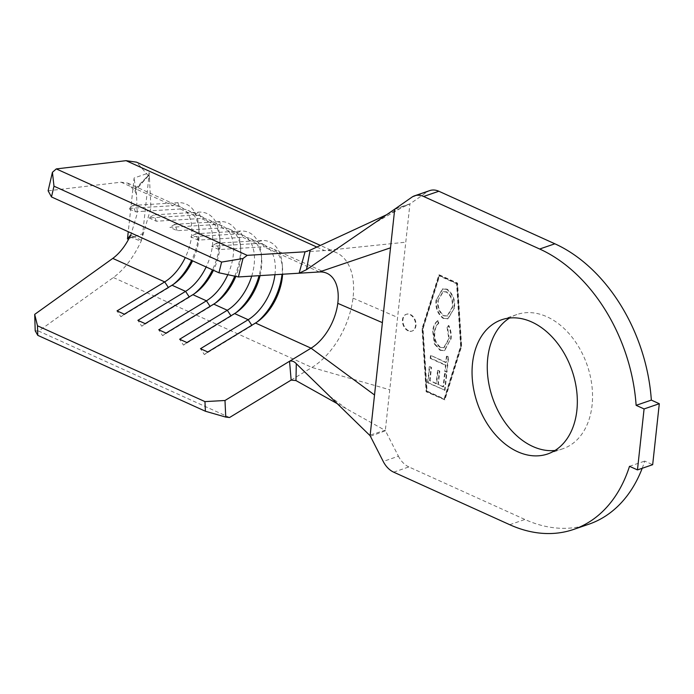 <?xml version="1.0" encoding="UTF-8"?>
<svg xmlns="http://www.w3.org/2000/svg" width="694" height="694" viewBox="0 0 694 694"><rect width="100%" height="100%" fill="white"/><g stroke="black" fill="none" stroke-linecap="round" stroke-linejoin="round"><path stroke-width="0.52" stroke-dasharray="3.47 2.6" d="M408.593 330.682A8.866 6.255 71.1 0 1 402.971 322.094A8.866 6.255 71.1 0 1 406.589 314.191A8.866 6.255 71.1 0 1 410.354 314.469A8.866 6.255 71.1 0 1 415.966 323.057A8.866 6.255 71.1 0 1 412.349 330.96A8.866 6.255 71.1 0 1 408.593 330.682M408.115 330.847A8.866 6.255 71.1 0 1 402.494 322.259A8.866 6.255 71.1 0 1 406.12 314.356A8.866 6.255 71.1 0 1 409.876 314.634A8.866 6.255 71.1 0 1 415.489 323.222A8.866 6.255 71.1 0 1 411.872 331.125A8.866 6.255 71.1 0 1 408.115 330.847M555.018 450.475A70.935 50.055 -108.9 0 0 562.921 448.732A70.935 50.055 -108.9 0 0 591.887 385.491A70.935 50.055 -108.9 0 0 546.95 316.768A70.935 50.055 -108.9 0 0 516.883 314.538A70.935 50.055 -108.9 0 0 509.578 318.026M445.93 365.096L445.253 371.325L446.997 372.114L448.645 356.942L446.901 356.152L446.225 362.389L430.965 355.475L430.67 358.191L445.93 365.096L445.453 365.261L444.776 371.49L445.253 371.325M443.839 318.381L448.159 318.667L454.414 308.006C455.403 299.886 452.965 293.597 447.101 289.155L442.85 288.834L436.569 299.687C435.632 307.72 438.061 313.948 443.839 318.381L447.682 318.832L454.414 308.006M457.06 283.551L461.111 345.959L444.516 399.015L427.096 391.13L423.045 328.722L439.64 275.665L457.06 283.551L456.583 283.716L460.634 346.124L444.047 399.18L426.619 391.295L422.577 328.887L439.163 275.83L456.583 283.716M451.031 339.201C451.655 334.586 450.909 329.997 448.792 325.46L447.526 327.204L449.278 338.481L444.143 347.651L440.742 347.399C435.962 343.669 434.019 338.472 434.912 331.801C435.268 328.054 436.569 325.2 438.816 323.257L438.044 320.585C435.19 322.875 433.559 326.371 433.16 331.073L434.886 343.894L440.569 350.158L444.689 350.496L450.553 339.366C451.178 334.742 450.432 330.162 448.315 325.616L448.792 325.46M428.024 382.576L445.019 390.271L446.763 374.283L445.019 373.493L443.57 386.775L438.348 384.407L439.788 371.125L438.044 370.336L436.604 383.617L430.063 380.659L431.503 367.378L429.76 366.588L428.024 382.576L427.547 382.741L445.019 390.271M135.252 188.716L148.247 175.565L136.553 162.17M129.943 236.819L141.108 241.286L150.954 207.792L149.496 179.139L148.247 175.565L134.974 190.486M48.12 190.798L121.06 182.192L127.904 183.164L135.616 192.134L136.553 194.997L137.221 213.509L131.019 234.433M35.203 330.812L38.682 331.073L113.374 277.531C124.304 269.446 133.552 257.37 141.108 241.286M319.327 271.97L263.763 246.812A42.56 25.114 -65.6 0 1 271.38 248.14A42.56 25.114 -65.6 0 1 282.519 268.014A42.56 25.114 -65.6 0 1 282.579 274.234M274.937 274.703A42.56 25.114 -65.6 0 0 264.076 244.826A42.56 25.114 -65.6 0 0 256.459 243.499L211.627 246.257L218.931 249.571L263.763 246.812L261.274 240.48L256.459 243.499L242.891 237.357A42.56 25.114 -65.6 0 1 250.508 238.684A42.56 25.114 -65.6 0 1 261.655 258.558A42.56 25.114 -65.6 0 1 260.068 275.613M251.705 276.125A42.56 25.114 -65.6 0 0 243.204 235.379A42.56 25.114 -65.6 0 0 235.587 234.052L190.755 236.81L198.059 240.115L242.891 237.357L240.402 231.033L235.587 234.052L222.028 227.91A42.56 25.114 -65.6 0 1 229.636 229.237A42.56 25.114 -65.6 0 1 240.783 249.111A42.56 25.114 -65.6 0 1 235.821 276.394M227.823 274.677A42.56 25.114 -65.6 0 0 222.332 225.932A42.56 25.114 -65.6 0 0 214.724 224.604L169.891 227.363L177.196 230.668L222.028 227.91L219.53 221.577L214.724 224.604L201.156 218.463L198.666 212.13L193.852 215.157A42.56 25.114 -65.6 0 1 201.468 216.476A42.56 25.114 -65.6 0 1 206.144 266.982M149.019 217.907L156.323 221.221L201.156 218.463A42.56 25.114 -65.6 0 1 208.773 219.79A42.56 25.114 -65.6 0 1 219.911 239.664L219.608 235.804A47.53 28.038 -65.6 0 0 198.666 212.13L153.834 214.888L149.019 217.907L193.852 215.157L180.284 209.007A42.56 25.114 -65.6 0 1 187.9 210.334A42.56 25.114 -65.6 0 1 199.048 230.208A42.56 25.114 -65.6 0 1 192.585 260.84M121.06 182.192L172.98 205.702L128.147 208.46L135.451 211.765L180.284 209.007L177.794 202.683L172.98 205.702A42.56 25.114 -65.6 0 1 180.596 207.029A42.56 25.114 -65.6 0 1 185.281 257.526M219.911 239.664A42.56 25.114 -65.6 0 1 213.448 270.287M411.932 197.157L427.148 191.934L410.111 203.802L395.077 208.894M370.379 436.257L385.456 430.766L398.434 456.218L383.218 461.441M393.672 472.154L408.879 466.932L524.933 519.476A150.737 106.373 -108.9 0 0 588.824 524.222M642.202 468.285A150.737 106.373 -108.9 0 0 644.709 461.085L652.672 464.694M629.501 466.307L644.709 461.085M444.863 399.857L426.602 391.589L422.516 328.479L439.293 274.824L457.554 283.1L461.64 346.202L444.863 399.857L426.133 391.754L422.039 328.644L438.816 274.989L457.077 283.256L461.172 346.367L444.394 400.022M427.148 191.934A21.28 15.016 71.1 0 1 429.812 190.581M408.879 466.932A21.28 15.016 71.1 0 1 398.434 456.218M385.456 430.766L384.953 430.297L369.624 435.251M386.506 214.776L409.928 203.923L385.317 430.506M291.142 380.086L311.936 367.447A65.262 38.508 114.4 0 0 353.003 298.116A65.262 38.508 114.4 0 0 336.304 252.616A65.262 38.508 114.4 0 0 324.627 250.586L305.074 251.792M337.18 403.596L384.953 430.297M394.149 209.536L409.529 204.114M229.567 417.51L38.682 331.073M215.305 303.122A47.53 28.038 -65.6 0 1 213.717 304.362A47.53 28.038 -65.6 0 1 210.291 306.679L162.604 335.67L158.761 329.797M166.066 333.111L162.604 335.67M177.196 230.668L174.697 224.336L219.53 221.577A47.53 28.038 -65.6 0 1 240.48 245.251A47.53 28.038 -65.6 0 1 234.746 276.16M174.697 224.336L169.891 227.363M194.433 293.675A47.53 28.038 -65.6 0 1 192.845 294.907A47.53 28.038 -65.6 0 1 189.419 297.232L141.741 326.215L137.889 320.35M145.193 323.656L141.741 326.215M219.608 235.804A47.53 28.038 -65.6 0 1 212.468 269.845M156.323 221.221L153.834 214.888M173.561 284.219A47.53 28.038 -65.6 0 1 171.973 285.46A47.53 28.038 -65.6 0 1 168.547 287.784L120.869 316.768L117.026 310.903M124.33 314.209L120.869 316.768M135.451 211.765L132.962 205.433L177.794 202.683A47.53 28.038 -65.6 0 1 198.744 226.357A47.53 28.038 -65.6 0 1 191.596 260.389M132.962 205.433L128.147 208.46M236.168 312.569A47.53 28.038 -65.6 0 1 234.581 313.809A47.53 28.038 -65.6 0 1 231.154 316.134L183.476 345.118L179.633 339.253M186.938 342.558L183.476 345.118M198.059 240.115L195.569 233.783L240.402 231.033A47.53 28.038 -65.6 0 1 261.352 254.707A47.53 28.038 -65.6 0 1 259.07 275.674M195.569 233.783L190.755 236.81M257.04 322.025A47.53 28.038 -65.6 0 1 255.453 323.257A47.53 28.038 -65.6 0 1 252.026 325.581L204.348 354.565L200.497 348.7M207.801 352.005L204.348 354.565M218.931 249.571L216.441 243.238L261.274 240.48A47.53 28.038 -65.6 0 1 282.215 264.154A47.53 28.038 -65.6 0 1 282.024 274.26M216.441 243.238L211.627 246.257M129.075 238.424L142.686 233.757L149.305 172.78L134.098 178.002L128.26 231.709M141.342 240.783L142.686 233.757M148.386 175.912L149.305 172.78M141.212 240.271L135.321 237.131L130.16 235.535M136.553 194.988L134.098 178.002M461.172 346.367L461.64 346.202M457.077 283.256L457.554 283.1M438.816 274.989L439.293 274.824M422.039 328.644L422.516 328.479M426.133 391.754L426.602 391.589M460.634 346.124L461.111 345.959M439.163 275.83L439.64 275.665M422.577 328.887L423.045 328.722M426.619 391.295L427.096 391.13M444.047 399.18L444.516 399.015M453.945 308.171C454.926 300.042 452.488 293.762 446.624 289.32L447.101 289.155M446.624 289.32L442.373 288.999L436.569 299.687M436.092 299.851C435.164 307.884 437.584 314.113 443.362 318.546M437.827 300.745L442.867 291.784L446.329 292.027C451.005 295.635 452.965 300.719 452.21 307.26L447.083 316.091L443.666 315.839C439.016 312.248 437.073 307.225 437.827 300.745L443.345 291.627L446.806 291.862C451.482 295.479 453.442 300.554 452.688 307.095L447.561 315.926L444.134 315.675C439.493 312.092 437.55 307.06 438.304 300.589M446.329 292.027L446.806 291.862M452.21 307.26L452.688 307.095M443.666 315.839L444.134 315.675M448.315 325.616L447.526 327.204M447.057 327.368L448.801 338.646L449.278 338.481M448.801 338.646L443.666 347.815L440.742 347.399M440.274 347.564C435.485 343.834 433.542 338.637 434.435 331.966L434.912 331.801M434.435 331.966C434.791 328.21 436.092 325.365 438.339 323.421L438.816 323.257M438.339 323.421L437.567 320.749L438.044 320.585M437.567 320.749C434.713 323.04 433.091 326.536 432.683 331.229L433.16 331.073M432.683 331.229L434.409 344.059L434.886 343.894M434.409 344.059L440.091 350.323L440.569 350.158M440.091 350.323L444.212 350.661L450.553 339.366M444.776 371.49L446.997 372.114M446.52 372.279L448.168 357.106L448.645 356.942M448.168 357.106L446.901 356.152M446.424 356.317L445.748 362.554L446.225 362.389M445.748 362.554L430.965 355.475M430.488 355.64L430.202 358.356L430.67 358.191M430.202 358.356L445.453 365.261M444.55 390.436L446.285 374.448L446.763 374.283M446.285 374.448L445.019 373.493M444.542 373.658L443.102 386.94L443.57 386.775M443.102 386.94L438.348 384.407M437.871 384.571L439.311 371.29L439.788 371.125M439.311 371.29L438.044 370.336M437.567 370.501L436.127 383.782L436.604 383.617M436.127 383.782L430.063 380.659M429.586 380.815L431.026 367.542L431.503 367.378M431.026 367.542L429.76 366.588M429.282 366.753L427.547 382.741M509.717 524.699L524.933 519.476M316.837 247.055L324.627 250.586L405.773 242.18M353.003 298.116L397.601 317.418M113.374 277.531L311.936 367.447L389.742 389.759M213.743 304.119L210.074 306.358M192.88 294.672L189.202 296.902M172.008 285.225L168.338 287.455M234.615 313.575L230.946 315.805M255.487 323.022L251.809 325.252M406.12 314.356L406.589 314.191M516.883 314.538L501.667 319.761M326.943 273.297L271.38 248.14M264.076 244.826L250.508 238.684M243.204 235.379L229.636 229.237M201.468 216.476L187.9 210.334M180.596 207.029L127.904 183.164M222.332 225.932L208.773 219.79M562.921 448.732L547.713 453.954M400.846 208.131L373.546 223.668M329.442 396.048L346.341 408.714M336.304 252.616L320.394 245.416M240.783 249.111L240.48 245.251M216.814 302.046L213.717 304.362M195.942 292.59L192.845 294.907M199.048 230.208L198.744 226.357M175.079 283.143L171.973 285.46M261.655 258.558L261.352 254.707M237.686 311.493L234.581 313.809M282.519 268.014L282.215 264.154M258.55 320.94L255.453 323.257M149.496 179.139L149.132 174.402M142.374 235.37L142.86 232.143M130.359 235.396L135.321 237.131L132.58 237.227M148.256 175.99L135.209 190.668M411.872 331.125L412.349 330.96M448.159 318.667L447.682 318.832M442.85 288.834L442.373 288.999M443.345 291.627L442.867 291.784M447.561 315.926L447.083 316.091M444.143 347.651L443.666 347.815M444.689 350.496L444.212 350.661"/><path stroke-width="1.04" d="M531.734 321.99A70.935 50.055 -108.9 0 0 501.667 319.761A70.935 50.055 -108.9 0 0 472.709 383.001A70.935 50.055 -108.9 0 0 517.646 451.725A70.935 50.055 -108.9 0 0 547.713 453.954A70.935 50.055 -108.9 0 0 576.671 390.713A70.935 50.055 -108.9 0 0 531.734 321.99M509.578 318.026A70.935 50.055 -108.9 0 0 488.767 383.348A70.935 50.055 -108.9 0 0 532.853 446.502A70.935 50.055 -108.9 0 0 555.018 450.475M320.394 245.416L136.553 162.17L126.065 160.67L56.292 168.911L52.423 172.303L53.985 186.183L51.477 196.949L48.12 190.798L52.423 172.303M131.019 234.433C126.074 245.077 120.001 253.067 112.784 258.402L34.7 314.373L37.485 325.781L37.78 335.341L35.203 330.812L34.7 314.373M204.956 401.609L224.986 400.499L225.75 417.085L205.398 411.238L204.956 401.609L37.485 325.781M305.074 251.792L247.185 255.349L242.969 258.541L238.406 276.949L299.105 273.21L305.074 251.792L310.149 250.161L306.505 269.671L299.105 273.21L319.327 271.97A42.56 25.114 -65.6 0 1 326.943 273.297A42.56 25.114 -65.6 0 1 337.787 303.339A42.56 25.114 -65.6 0 1 311.051 348.18L224.986 400.499M282.579 274.234A42.56 25.114 -65.6 0 1 258.55 320.94A42.56 25.114 -65.6 0 1 255.487 323.022L207.801 352.005L200.497 348.7L248.183 319.717L234.615 313.575L186.938 342.558L179.633 339.253L227.311 310.261L213.743 304.119L166.066 333.111L158.761 329.797L206.439 300.814L192.88 294.672L145.193 323.656L137.889 320.35L185.576 291.367L172.008 285.225L124.33 314.209L117.026 310.903L164.704 281.911L112.784 258.402M260.068 275.613A42.56 25.114 -65.6 0 1 237.686 311.493A42.56 25.114 -65.6 0 1 234.615 313.575M274.937 274.703A42.56 25.114 -65.6 0 1 248.183 319.717L251.809 325.252M235.821 276.394A42.56 25.114 -65.6 0 1 216.814 302.046A42.56 25.114 -65.6 0 1 213.743 304.119M251.705 276.125A42.56 25.114 -65.6 0 1 227.311 310.261L230.946 315.805M206.144 266.982A42.56 25.114 -65.6 0 1 185.576 291.367L189.202 296.902M192.585 260.84A42.56 25.114 -65.6 0 1 175.079 283.143A42.56 25.114 -65.6 0 1 172.008 285.225M185.281 257.526A42.56 25.114 -65.6 0 1 164.704 281.911L168.338 287.455M227.823 274.677A42.56 25.114 -65.6 0 1 206.439 300.814L210.074 306.358M213.448 270.287A42.56 25.114 -65.6 0 1 195.942 292.59A42.56 25.114 -65.6 0 1 192.88 294.672M651.336 400.108A150.737 106.373 -108.9 0 0 554.879 243.794L438.834 191.249L423.618 196.471A21.28 15.016 -108.9 0 0 414.596 195.803A21.28 15.016 -108.9 0 0 411.932 197.157L394.713 209.172L370.102 435.693L383.218 461.441A21.28 15.016 -108.9 0 0 393.672 472.154L509.717 524.699A150.737 106.373 -108.9 0 0 573.608 529.435A150.737 106.373 -108.9 0 0 629.501 466.307L637.465 469.907L652.672 464.694L659.3 403.717L651.336 400.108L636.12 405.331A150.737 106.373 -108.9 0 0 539.663 249.016L423.618 196.471M573.608 529.435L588.824 524.222A150.737 106.373 -108.9 0 0 642.202 468.285M637.465 469.907L644.084 408.94L659.3 403.717M644.084 408.94L636.12 405.331M414.596 195.803L429.812 190.581A21.28 15.016 71.1 0 1 438.834 191.249M310.149 250.161L386.506 214.776M295.982 380.572L291.142 380.086L289.545 361.253C291.905 360.568 294.152 361.383 296.286 363.699L295.982 380.572L337.18 403.596M306.505 269.671L394.713 209.172M296.286 363.699L370.102 435.693M225.75 417.085L229.567 417.51L291.142 380.086M247.185 255.349L56.292 168.911M238.406 276.949L218.948 272.777L221.603 262.08L53.985 186.183M221.603 262.08L242.969 258.541M218.948 272.777L51.477 196.949M205.398 411.238L37.78 335.341M234.746 276.16A47.53 28.038 -65.6 0 1 215.305 303.122M212.468 269.845A47.53 28.038 -65.6 0 1 194.433 293.675M191.596 260.389A47.53 28.038 -65.6 0 1 173.561 284.219M259.07 275.674A47.53 28.038 -65.6 0 1 236.168 312.569M282.024 274.26A47.53 28.038 -65.6 0 1 257.04 322.025M128.26 231.709L127.47 238.979L129.075 238.424M127.47 238.979L130.16 235.535M374.526 394.981L311.051 348.18L255.487 323.022M539.663 249.016L554.879 243.794M337.787 303.339L382.385 322.641M319.327 271.97L390.514 247.819M316.837 247.055L126.065 160.67"/></g></svg>
